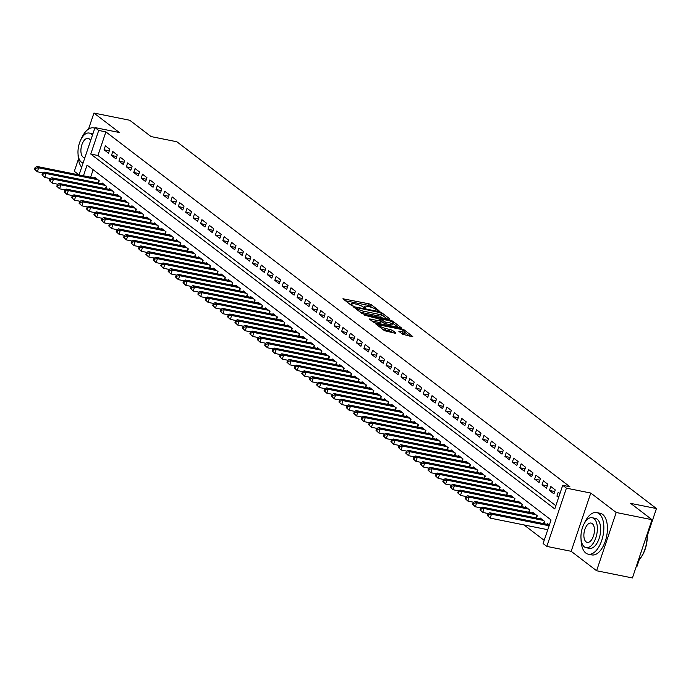 <?xml version="1.0" encoding="UTF-8"?>
<svg xmlns="http://www.w3.org/2000/svg" width="691" height="691" viewBox="0 0 691 691"><rect width="100%" height="100%" fill="white"/><g stroke="black" fill="none" stroke-linecap="round" stroke-linejoin="round"><path stroke-width="1.04" d="M378.461 310.786L378.936 310.596L371.197 304.671L369.063 303.833L342.9 298.771L350.821 304.938L352.911 305.508L351.788 304.567A5.338 1.106 18.6 0 1 351.227 303.772A5.338 1.106 18.6 0 1 353.956 303.686L356.064 304.118A5.338 1.106 18.6 0 1 362.896 306.804L365.392 308.16L365.988 308.134L364.865 307.201A5.338 1.106 18.6 0 1 364.304 306.398A5.338 1.106 18.6 0 1 367.025 306.32L369.141 306.744A5.338 1.106 18.6 0 1 375.964 309.43L378.461 310.786M402.715 334.366L412.795 336.603L404.028 329.78L401.886 328.942L375.731 323.88L384.507 330.704L395.217 333.269L395.891 332.993L392.212 330.177L385.828 328.484A4.457 0.924 18.6 0 1 381.553 327.059A4.457 0.924 18.6 0 1 379.653 325.573A4.457 0.924 18.6 0 1 381.924 325.504L398.586 328.847A4.457 0.924 18.6 0 1 402.862 330.272A4.457 0.924 18.6 0 1 404.762 331.766A4.457 0.924 18.6 0 1 402.482 331.835L398.854 331.3L402.715 334.366M652.01 519.701L632.412 577.944L596.601 570.749L616.199 512.497L652.01 519.701L630.667 503.376L656.45 508.559L176.861 141.759L151.079 136.576L129.735 120.251L93.933 113.056L119.353 132.499L95.004 127.602L98.718 130.444L105.878 131.886L569.876 486.758L562.716 485.315L566.421 488.157L546.823 546.408L543.109 543.567L551.055 519.952L87.066 165.08L83.456 175.79M616.199 512.497L590.779 493.054L566.421 488.157M389.283 319.294L389.957 319.026L381.363 312.444L379.229 311.606L353.066 306.545L361.842 313.369L363.976 314.206L389.283 319.294M392.695 321.116L401.462 327.94L375.308 322.878L373.175 322.032L369.322 318.974L380.43 321.013L381.112 320.736L378.668 318.871L364.235 315.122L390.562 320.27L392.695 321.116L392.376 322.066M93.933 113.056L88.526 129.096M78.428 159.111L74.326 171.299L79.042 174.901M109.834 149.256L105.377 145.853L104.056 149.792L108.513 153.195L109.834 149.256M117.254 154.939L112.806 151.528L111.476 155.466L115.933 158.87L117.254 154.939M124.682 160.614L120.225 157.211L118.904 161.141L123.361 164.553L124.682 160.614M132.102 166.298L127.654 162.886L126.323 166.825L130.78 170.228L132.102 166.298M139.53 171.973L135.073 168.561L133.752 172.5L138.209 175.911L139.53 171.973M146.95 177.647L142.501 174.244L141.171 178.174L145.628 181.586L146.95 177.647M154.378 183.331L149.921 179.919L148.6 183.858L153.056 187.261L154.378 183.331M161.798 189.006L157.349 185.603L156.019 189.533L160.476 192.944L161.798 189.006M169.226 194.681L164.769 191.277L163.447 195.216L167.904 198.619L169.226 194.681M176.646 200.364L172.197 196.952L170.867 200.891L175.324 204.294L176.646 200.364M184.074 206.039L179.617 202.636L178.295 206.566L182.752 209.978L184.074 206.039M191.493 211.714L187.045 208.311L185.715 212.249L190.172 215.652L191.493 211.714M198.922 217.397L194.465 213.985L193.143 217.924L197.6 221.327L198.922 217.397M206.341 223.072L201.893 219.669L200.563 223.599L205.02 227.011L206.341 223.072M213.769 228.756L209.313 225.344L207.991 229.282L212.448 232.686L213.769 228.756M221.189 234.43L216.741 231.019L215.411 234.957L219.868 238.369L221.189 234.43M228.617 240.105L224.16 236.702L222.839 240.632L227.296 244.044L228.617 240.105M236.037 245.789L231.589 242.377L230.258 246.316L234.715 249.719L236.037 245.789M243.465 251.464L239.008 248.06L237.687 251.99L242.144 255.402L243.465 251.464M250.885 257.138L246.437 253.735L245.106 257.674L249.563 261.077L250.885 257.138M258.313 262.822L253.856 259.41L252.535 263.349L256.992 266.752L258.313 262.822M265.733 268.497L261.284 265.094L259.954 269.024L264.411 272.435L265.733 268.497M273.161 274.172L268.704 270.768L267.382 274.707L271.839 278.11L273.161 274.172M280.581 279.855L276.132 276.443L274.802 280.382L279.259 283.785L280.581 279.855M288.009 285.53L283.552 282.127L282.23 286.057L286.687 289.469L288.009 285.53M295.428 291.213L290.98 287.801L289.65 291.74L294.107 295.143L295.428 291.213M302.857 296.888L298.4 293.476L297.078 297.415L301.535 300.827L302.857 296.888M310.276 302.563L305.828 299.16L304.498 303.09L308.955 306.502L310.276 302.563M317.705 308.246L313.248 304.835L311.926 308.773L316.383 312.177L317.705 308.246M325.124 313.921L320.676 310.518L319.346 314.448L323.803 317.86L325.124 313.921M332.552 319.596L328.095 316.193L326.774 320.132L331.231 323.535L332.552 319.596M339.972 325.28L335.524 321.868L334.194 325.806L338.65 329.21L339.972 325.28M347.4 330.954L342.943 327.551L341.622 331.481L346.079 334.893L347.4 330.954M354.82 336.629L350.372 333.226L349.041 337.165L353.498 340.568L354.82 336.629M362.248 342.313L357.791 338.901L356.47 342.84L360.927 346.243L362.248 342.313M369.668 347.988L365.219 344.584L363.889 348.514L368.346 351.926L369.668 347.988M377.096 353.671L372.639 350.259L371.317 354.198L375.774 357.601L377.096 353.671M384.516 359.346L380.067 355.934L378.737 359.873L383.194 363.285L384.516 359.346M391.944 365.021L387.487 361.618L386.165 365.548L390.622 368.959L391.944 365.021M399.363 370.704L394.915 367.292L393.585 371.231L398.042 374.634L399.363 370.704M406.792 376.379L402.335 372.976L401.013 376.906L405.47 380.318L406.792 376.379M414.211 382.054L409.763 378.651L408.433 382.589L412.89 385.993L414.211 382.054M421.64 387.737L417.183 384.326L415.861 388.264L420.318 391.667L421.64 387.737M429.059 393.412L424.611 390.009L423.281 393.939L427.738 397.351L429.059 393.412M436.487 399.087L432.03 395.684L430.709 399.623L435.166 403.026L436.487 399.087M443.907 404.771L439.459 401.359L438.129 405.297L442.585 408.701L443.907 404.771M451.335 410.445L446.878 407.042L445.557 410.972L450.014 414.384L451.335 410.445M458.755 416.129L454.307 412.717L452.976 416.656L457.433 420.059L458.755 416.129M466.183 421.804L461.726 418.392L460.405 422.331L464.862 425.742L466.183 421.804M473.603 427.479L469.154 424.075L467.824 428.005L472.281 431.417L473.603 427.479M481.031 433.162L476.574 429.75L475.253 433.689L479.701 437.092L481.031 433.162M488.451 438.837L484.002 435.434L482.672 439.364L487.129 442.776L488.451 438.837M495.879 444.512L491.422 441.108L490.1 445.047L494.549 448.45L495.879 444.512M503.298 450.195L498.85 446.783L497.52 450.722L501.977 454.125L503.298 450.195M510.727 455.87L506.27 452.467L504.948 456.397L509.397 459.809L510.727 455.87M518.146 461.545L513.698 458.142L512.368 462.08L516.825 465.484L518.146 461.545M525.575 467.228L521.118 463.816L519.796 467.755L524.244 471.158L525.575 467.228M532.994 472.903L528.546 469.5L527.216 473.43L531.673 476.842L532.994 472.903M540.422 478.587L535.966 475.175L534.644 479.113L539.092 482.517L540.422 478.587M547.842 484.261L543.394 480.85L542.064 484.788L546.521 488.2L547.842 484.261M555.27 489.936L550.813 486.533L549.492 490.463L553.94 493.875L555.27 489.936M105.878 131.886L97.932 155.501L555.849 505.717M559.952 493.521L558.242 492.208L556.911 496.147L558.63 497.46M524.02 524.927L544.188 540.353M93.147 169.727L90.616 177.233M94.555 178.028L94.779 177.337L99.236 180.748L98.476 183.003M101.974 183.702L102.208 183.011L106.664 186.423L105.904 188.678M109.403 189.377L109.627 188.695L114.084 192.098L113.324 194.352M116.822 195.061L117.055 194.37L121.512 197.781L120.752 200.036M124.25 200.736L124.475 200.053L128.932 203.456L128.172 205.711M131.67 206.41L131.903 205.728L136.36 209.131L135.6 211.386M139.098 212.094L139.323 211.403L143.78 214.815L143.02 217.069M146.518 217.769L146.751 217.086L151.208 220.489L150.448 222.744M153.946 223.443L154.171 222.761L158.628 226.164L157.868 228.419M161.366 229.127L161.599 228.436L166.056 231.848L165.296 234.102M168.794 234.802L169.019 234.119L173.476 237.523L172.715 239.777M176.214 240.485L176.447 239.794L180.904 243.206L180.144 245.46M183.642 246.16L183.866 245.469L188.323 248.881L187.563 251.135M191.061 251.835L191.295 251.153L195.752 254.556L194.992 256.81M198.49 257.518L198.714 256.827L203.171 260.239L202.411 262.494M205.909 263.193L206.143 262.511L210.6 265.914L209.839 268.168M213.338 268.868L213.562 268.186L218.019 271.589L217.259 273.843M220.757 274.552L220.99 273.861L225.447 277.272L224.687 279.527M228.185 280.226L228.41 279.544L232.867 282.947L232.107 285.202M235.605 285.901L235.838 285.219L240.295 288.622L239.535 290.876M243.033 291.585L243.258 290.894L247.715 294.306L246.955 296.56M250.453 297.26L250.686 296.577L255.143 299.98L254.383 302.235M257.881 302.943L258.106 302.252L262.563 305.664L261.803 307.918M265.301 308.618L265.534 307.927L269.991 311.339L269.231 313.593M272.729 314.293L272.954 313.61L277.411 317.014L276.65 319.268M280.149 319.976L280.382 319.285L284.839 322.697L284.079 324.951M287.577 325.651L287.801 324.969L292.258 328.372L291.498 330.626M294.997 331.326L295.23 330.644L299.687 334.047L298.927 336.301M302.425 337.009L302.649 336.318L307.106 339.73L306.346 341.985M309.844 342.684L310.078 342.002L314.535 345.405L313.774 347.659M317.273 348.359L317.497 347.677L321.954 351.08L321.194 353.334M324.692 354.042L324.925 353.351L329.382 356.763L328.622 359.018M332.121 359.717L332.345 359.035L336.802 362.438L336.042 364.693M339.54 365.401L339.773 364.71L344.23 368.122L343.47 370.376M346.968 371.076L347.193 370.385L351.65 373.796L350.89 376.051M354.388 376.75L354.621 376.068L359.078 379.471L358.318 381.726M361.816 382.434L362.041 381.743L366.498 385.155L365.738 387.409M369.236 388.109L369.469 387.426L373.926 390.83L373.166 393.084M376.664 393.784L376.889 393.101L381.346 396.504L380.586 398.759M384.084 399.467L384.317 398.776L388.774 402.188L388.014 404.442M391.512 405.142L391.737 404.46L396.193 407.863L395.433 410.117M398.932 410.817L399.165 410.134L403.622 413.538L402.862 415.792M406.36 416.5L406.584 415.809L411.041 419.221L410.281 421.475M413.779 422.175L414.013 421.493L418.47 424.896L417.71 427.15M421.208 427.859L421.432 427.168L425.889 430.579L425.129 432.834M428.627 433.533L428.861 432.842L433.317 436.254L432.557 438.509M436.056 439.208L436.28 438.526L440.737 441.929L439.977 444.183M443.475 444.892L443.708 444.201L448.165 447.613L447.405 449.867M450.903 450.567L451.128 449.884L455.585 453.287L454.825 455.542M458.323 456.241L458.556 455.559L463.013 458.962L462.253 461.217M465.751 461.925L465.976 461.234L470.433 464.646L469.673 466.9M473.171 467.6L473.404 466.917L477.861 470.321L477.101 472.575M480.599 473.275L480.824 472.592L485.281 475.995L484.521 478.25M488.019 478.958L488.252 478.267L492.709 481.679L491.949 483.933M495.447 484.633L495.672 483.95L500.129 487.354L499.368 489.608M502.867 490.316L503.1 489.625L507.557 493.037L506.797 495.292M510.295 495.991L510.519 495.3L514.976 498.712L514.216 500.966M517.714 501.666L517.948 500.984L522.405 504.387L521.645 506.641M525.143 507.349L525.367 506.658L529.824 510.07L529.064 512.325M532.562 513.024L532.796 512.342L537.253 515.745L536.492 518M539.991 518.699L540.215 518.017L544.672 521.42L543.912 523.674M547.41 524.383L547.643 523.692L549.354 525.005M636.204 566.672L636.852 566.801L639.339 559.399M647.26 535.87L656.45 508.559M590.779 493.054L571.172 551.297L596.601 570.749M571.172 551.297L546.823 546.408M98.718 130.444L90.771 154.058L554.769 508.93L562.716 485.315M79.085 174.918L95.004 127.602M97.932 155.501L90.771 154.058M104.056 149.792L109.299 150.845M111.476 155.466L116.727 156.52M118.904 161.141L124.147 162.195M126.323 166.825L131.575 167.878M133.752 172.5L138.995 173.553M141.171 178.174L146.423 179.237M148.6 183.858L153.843 184.912M156.019 189.533L161.271 190.586M163.447 195.216L168.69 196.27M170.867 200.891L176.119 201.945M178.295 206.566L183.538 207.62M185.715 212.249L190.966 213.303M193.143 217.924L198.386 218.978M200.563 223.599L205.814 224.653M207.991 229.282L213.234 230.336M215.411 234.957L220.662 236.011M222.839 240.632L228.082 241.695M230.258 246.316L235.51 247.369M237.687 251.99L242.93 253.044M245.106 257.674L250.358 258.728M252.535 263.349L257.778 264.403M259.954 269.024L265.206 270.077M267.382 274.707L272.625 275.761M274.802 280.382L280.054 281.436M282.23 286.057L287.473 287.111M289.65 291.74L294.902 292.794M297.078 297.415L302.321 298.469M304.498 303.09L309.749 304.152M311.926 308.773L317.169 309.827M319.346 314.448L324.597 315.502M326.774 320.132L332.017 321.185M334.194 325.806L339.445 326.86M341.622 331.481L346.865 332.535M349.041 337.165L354.293 338.219M356.47 342.84L361.713 343.893M363.889 348.514L369.141 349.568M371.317 354.198L376.56 355.252M378.737 359.873L383.989 360.927M386.165 365.548L391.408 366.61M393.585 371.231L398.837 372.285M401.013 376.906L406.256 377.96M408.433 382.589L413.684 383.643M415.861 388.264L421.104 389.318M423.281 393.939L428.532 394.993M430.709 399.623L435.952 400.676M438.129 405.297L443.38 406.351M445.557 410.972L450.8 412.035M452.976 416.656L458.228 417.71M460.405 422.331L465.648 423.384M467.824 428.005L473.076 429.068M475.253 433.689L480.495 434.743M482.672 439.364L487.924 440.417M490.1 445.047L495.343 446.101M497.52 450.722L502.772 451.776M504.948 456.397L510.191 457.451M512.368 462.08L517.619 463.134M519.796 467.755L525.039 468.809M527.216 473.43L532.467 474.492M534.644 479.113L539.887 480.167M542.064 484.788L547.315 485.842M549.492 490.463L554.735 491.526M556.911 496.147L558.933 496.553M372.665 307.78L368.528 305.405L345.327 300.74M387.176 318.871L381.674 314.664M380.197 312.66L356.487 307.607L355.891 307.625L357.066 308.609A5.338 1.106 18.6 0 0 363.898 311.296L379.083 314.353A5.338 1.106 18.6 0 0 381.803 314.267A5.338 1.106 18.6 0 0 381.251 313.472L380.197 312.66M359.838 311.84A5.338 1.106 18.6 0 0 363.371 312.868L363.898 311.296M381.803 314.267L381.277 315.839A5.338 1.106 18.6 0 1 378.556 315.925L363.371 312.868M393.222 323.492L398.508 327.543M371.741 320.944L379.903 322.585L380.758 322.559L381.285 320.987M391.08 323.155A4.457 0.924 18.6 0 0 393.36 323.086A4.457 0.924 18.6 0 0 391.46 321.591A4.457 0.924 18.6 0 0 387.185 320.166L380.637 319.268L385.215 321.971L391.08 323.155L390.553 324.727A4.457 0.924 18.6 0 0 392.834 324.658L393.36 323.086M390.553 324.727L384.68 323.543L381.087 321.583M404.762 331.766L404.235 333.338A4.457 0.924 18.6 0 1 401.955 333.408L401.281 333.269M382.702 329.322A4.457 0.924 18.6 0 0 385.293 330.056L385.828 328.484M393.11 332.846L389.551 330.911L385.293 330.056M379.463 326.109L378.158 325.85M409.841 336.206L404.615 332.207M96.084 178.33L36.778 166.41L38.636 167.827L37.314 171.765L43.058 172.923M35.293 169.787L37.314 171.765L34.55 169.217L35.293 169.787L35.82 168.207L35.077 167.645L34.55 169.217M35.82 168.207L38.636 167.827L97.941 179.746M35.077 167.645L36.778 166.41M94.788 128.241A21.222 10.814 -78.6 0 0 93.665 127.887A21.222 10.814 -78.6 0 0 81.149 139.09M78.083 154.335A21.222 10.814 -78.6 0 0 81.668 167.239M92.369 135.427A15.28 7.791 -78.6 0 0 90.953 133.864A15.28 7.791 -78.6 0 0 89.199 133.052L92.49 133.709A15.28 7.791 101.4 0 1 92.914 133.821M89.199 133.052A15.28 7.791 -78.6 0 0 78.973 144.687A15.28 7.791 -78.6 0 0 81.417 162.204A15.28 7.791 -78.6 0 0 83.093 162.998M90.599 140.696A9.847 5.018 -78.6 0 0 89.26 138.9A9.847 5.018 -78.6 0 0 88.128 138.373A9.847 5.018 -78.6 0 0 81.538 145.879A9.847 5.018 -78.6 0 0 83.119 157.159A9.847 5.018 -78.6 0 0 84.25 157.686A9.847 5.018 -78.6 0 0 84.863 157.738M581.053 539.015A21.222 10.814 -78.6 0 0 585.83 553.059A21.222 10.814 -78.6 0 0 588.266 554.191A21.222 10.814 -78.6 0 0 602.466 538.03A21.222 10.814 -78.6 0 0 599.071 513.698A21.222 10.814 -78.6 0 0 596.635 512.567A21.222 10.814 -78.6 0 0 584.12 523.769M588.266 554.191L591.85 554.908A21.222 10.814 -78.6 0 0 606.05 538.747A21.222 10.814 -78.6 0 0 602.656 514.424A21.222 10.814 -78.6 0 0 600.22 513.292L596.635 512.567M592.17 517.732L595.461 518.397A15.28 7.791 101.4 0 1 597.223 519.209A15.28 7.791 101.4 0 1 599.667 536.726A15.28 7.791 101.4 0 1 589.44 548.36L586.149 547.695A15.28 7.791 -78.6 0 0 596.368 536.061A15.28 7.791 -78.6 0 0 593.923 518.544A15.28 7.791 -78.6 0 0 592.17 517.732A15.28 7.791 -78.6 0 0 581.943 529.366A15.28 7.791 -78.6 0 0 584.387 546.883A15.28 7.791 -78.6 0 0 586.149 547.695M586.089 541.848A9.847 5.018 -78.6 0 0 587.22 542.375A9.847 5.018 -78.6 0 0 593.802 534.877A9.847 5.018 -78.6 0 0 592.23 523.588A9.847 5.018 -78.6 0 0 591.099 523.061A9.847 5.018 -78.6 0 0 584.508 530.558A9.847 5.018 -78.6 0 0 586.089 541.848M638.32 560.392A21.222 10.814 -78.6 0 0 638.622 560.107A21.222 10.814 -78.6 0 0 647.052 534.428M647.165 534.091A20.713 10.555 101.4 0 1 638.985 559.762A20.713 10.555 101.4 0 1 638.804 559.926M103.503 184.013L44.207 172.085L46.064 173.51L44.734 177.44L50.478 178.598M42.712 175.462L44.734 177.44L41.97 174.892L42.712 175.462L43.248 173.89L42.505 173.32L41.97 174.892M43.248 173.89L46.064 173.51L105.36 185.43M42.505 173.32L44.207 172.085M110.931 189.688L51.626 177.768L53.483 179.185L52.162 183.124L57.906 184.272M50.141 181.137L52.162 183.124L49.398 180.576L50.141 181.137L50.668 179.565L49.925 178.995L49.398 180.576M50.668 179.565L53.483 179.185L112.788 191.105M49.925 178.995L51.626 177.768M118.351 195.363L59.055 183.443L60.912 184.86L59.581 188.798L65.325 189.956M57.56 186.82L59.581 188.798L56.817 186.25L57.56 186.82L58.096 185.24L57.353 184.678L56.817 186.25M58.096 185.24L60.912 184.86L120.208 196.788M57.353 184.678L59.055 183.443M125.779 201.046L66.474 189.118L68.331 190.543L67.01 194.473L72.754 195.631M64.989 192.495L67.01 194.473L64.246 191.925L64.989 192.495L65.515 190.923L64.773 190.353L64.246 191.925M65.515 190.923L68.331 190.543L127.636 202.463M64.773 190.353L66.474 189.118M133.199 206.721L73.902 194.802L75.76 196.218L74.429 200.157L80.173 201.306M72.408 198.17L74.429 200.157L71.665 197.609L72.408 198.17L72.944 196.598L72.201 196.028L71.665 197.609M72.944 196.598L75.76 196.218L135.056 208.138M72.201 196.028L73.902 194.802M140.627 212.396L81.322 200.476L83.179 201.893L81.858 205.832L87.602 206.989M79.836 203.854L81.858 205.832L79.094 203.284L79.836 203.854L80.363 202.273L79.62 201.712L79.094 203.284M80.363 202.273L83.179 201.893L142.484 213.821M79.62 201.712L81.322 200.476M148.047 218.08L88.75 206.151L90.607 207.576L89.277 211.506L95.021 212.664M87.256 209.528L89.277 211.506L86.513 208.958L87.256 209.528L87.792 207.956L87.049 207.386L86.513 208.958M87.792 207.956L90.607 207.576L149.904 219.496M87.049 207.386L88.75 206.151M155.475 223.754L96.17 211.835L98.027 213.251L96.705 217.19L102.449 218.339M94.684 215.203L96.705 217.19L93.941 214.642L94.684 215.203L95.211 213.631L94.468 213.061L93.941 214.642M95.211 213.631L98.027 213.251L157.332 225.171M94.468 213.061L96.17 211.835M162.895 229.429L103.598 217.51L105.455 218.935L104.125 222.865L109.869 224.022M102.104 220.887L104.125 222.865L101.361 220.317L102.104 220.887L102.639 219.315L101.897 218.745L101.361 220.317M102.639 219.315L105.455 218.935L164.752 230.854M101.897 218.745L103.598 217.51M170.323 235.113L111.018 223.193L112.875 224.61L111.553 228.548L117.297 229.697M109.532 226.562L111.553 228.548L108.789 225.992L109.532 226.562L110.059 224.99L109.316 224.42L108.789 225.992M110.059 224.99L112.875 224.61L172.18 236.529M109.316 224.42L111.018 223.193M177.742 240.788L118.446 228.868L120.303 230.284L118.973 234.223L124.717 235.381M116.952 232.245L118.973 234.223L116.209 231.675L116.952 232.245L117.487 230.664L116.744 230.103L116.209 231.675M117.487 230.664L120.303 230.284L179.6 242.204M116.744 230.103L118.446 228.868M185.171 246.471L125.866 234.543L127.723 235.968L126.401 239.898L132.145 241.055M124.38 237.92L126.401 239.898L123.637 237.35L124.38 237.92L124.907 236.348L124.164 235.778L123.637 237.35M124.907 236.348L127.723 235.968L187.028 247.888M124.164 235.778L125.866 234.543M192.59 252.146L133.294 240.226L135.151 241.643L133.821 245.581L139.565 246.73M131.8 243.595L133.821 245.581L131.057 243.033L131.8 243.595L132.335 242.023L131.592 241.453L131.057 243.033M132.335 242.023L135.151 241.643L194.447 253.562M131.592 241.453L133.294 240.226M200.019 257.821L140.714 245.901L142.571 247.318L141.249 251.256L146.993 252.414M139.228 249.278L141.249 251.256L138.485 248.708L139.228 249.278L139.755 247.698L139.012 247.136L138.485 248.708M139.755 247.698L142.571 247.318L201.876 259.246M139.012 247.136L140.714 245.901M207.438 263.504L148.142 251.576L149.999 253.001L148.669 256.931L154.413 258.089M146.647 254.953L148.669 256.931L145.905 254.383L146.647 254.953L147.183 253.381L146.44 252.811L145.905 254.383M147.183 253.381L149.999 253.001L209.295 264.921M146.44 252.811L148.142 251.576M214.866 269.179L155.561 257.259L157.418 258.676L156.097 262.615L161.841 263.763M154.076 260.628L156.097 262.615L153.333 260.066L154.076 260.628L154.603 259.056L153.86 258.486L153.333 260.066M154.603 259.056L157.418 258.676L216.724 270.596M153.86 258.486L155.561 257.259M222.286 274.854L162.99 262.934L164.847 264.351L163.517 268.289L169.26 269.447M161.495 266.311L163.517 268.289L160.753 265.741L161.495 266.311L162.031 264.731L161.288 264.169L160.753 265.741M162.031 264.731L164.847 264.351L224.143 276.279M161.288 264.169L162.99 262.934M229.714 280.537L170.409 268.609L172.266 270.034L170.945 273.964L176.689 275.122M168.924 271.986L170.945 273.964L168.181 271.416L168.924 271.986L169.45 270.414L168.708 269.844L168.181 271.416M169.45 270.414L172.266 270.034L231.571 281.954M168.708 269.844L170.409 268.609M237.134 286.212L177.837 274.292L179.695 275.709L178.364 279.648L184.108 280.796M176.343 277.661L178.364 279.648L175.6 277.1L176.343 277.661L176.879 276.089L176.136 275.519L175.6 277.1M176.879 276.089L179.695 275.709L238.991 287.629M176.136 275.519L177.837 274.292M244.562 291.887L185.257 279.967L187.114 281.392L185.793 285.323L191.537 286.48M183.771 283.345L185.793 285.323L183.029 282.774L183.771 283.345L184.298 281.773L183.556 281.202L183.029 282.774M184.298 281.773L187.114 281.392L246.419 293.312M183.556 281.202L185.257 279.967M251.982 297.571L192.685 285.651L194.542 287.067L193.212 291.006L198.956 292.155M191.191 289.019L193.212 291.006L190.448 288.449L191.191 289.019L191.727 287.447L190.984 286.877L190.448 288.449M191.727 287.447L194.542 287.067L253.839 298.987M190.984 286.877L192.685 285.651M259.41 303.245L200.105 291.326L201.962 292.742L200.64 296.681L206.384 297.838M198.619 294.703L200.64 296.681L197.876 294.133L198.619 294.703L199.146 293.122L198.403 292.561L197.876 294.133M199.146 293.122L201.962 292.742L261.267 304.671M198.403 292.561L200.105 291.326M266.83 308.929L207.533 297L209.39 298.426L208.06 302.356L213.804 303.513M206.039 300.378L208.06 302.356L205.296 299.808L206.039 300.378L206.574 298.806L205.832 298.236L205.296 299.808M206.574 298.806L209.39 298.426L268.687 310.345M205.832 298.236L207.533 297M274.258 314.604L214.953 302.684L216.81 304.1L215.488 308.039L221.232 309.188M213.467 306.053L215.488 308.039L212.724 305.491L213.467 306.053L213.994 304.481L213.251 303.91L212.724 305.491M213.994 304.481L216.81 304.1L276.115 316.02M213.251 303.91L214.953 302.684M281.678 320.279L222.381 308.359L224.238 309.775L222.908 313.714L228.652 314.871M220.887 311.736L222.908 313.714L220.144 311.166L220.887 311.736L221.422 310.155L220.679 309.594L220.144 311.166M221.422 310.155L224.238 309.775L283.535 321.704M220.679 309.594L222.381 308.359M289.106 325.962L229.801 314.034L231.658 315.459L230.336 319.389L236.08 320.546M228.315 317.411L230.336 319.389L227.572 316.841L228.315 317.411L228.842 315.839L228.099 315.269L227.572 316.841M228.842 315.839L231.658 315.459L290.963 327.379M228.099 315.269L229.801 314.034M296.525 331.637L237.229 319.717L239.086 321.134L237.756 325.072L243.5 326.221M235.735 323.086L237.756 325.072L234.992 322.524L235.735 323.086L236.27 321.514L235.527 320.944L234.992 322.524M236.27 321.514L239.086 321.134L298.382 333.053M235.527 320.944L237.229 319.717M303.954 337.312L244.649 325.392L246.506 326.808L245.184 330.747L250.928 331.905M243.163 328.769L245.184 330.747L242.42 328.199L243.163 328.769L243.69 327.197L242.947 326.627L242.42 328.199M243.69 327.197L246.506 326.808L305.811 338.737M242.947 326.627L244.649 325.392M311.373 342.995L252.077 331.067L253.934 332.492L252.604 336.422L258.348 337.579M250.583 334.444L252.604 336.422L249.84 333.874L250.583 334.444L251.118 332.872L250.375 332.302L249.84 333.874M251.118 332.872L253.934 332.492L313.23 344.412M250.375 332.302L252.077 331.067M318.801 348.67L259.496 336.75L261.353 338.167L260.032 342.105L265.776 343.254M258.011 340.119L260.032 342.105L257.268 339.557L258.011 340.119L258.538 338.547L257.795 337.977L257.268 339.557M258.538 338.547L261.353 338.167L320.659 350.087M257.795 337.977L259.496 336.75M326.221 354.345L266.925 342.425L268.782 343.85L267.452 347.78L273.195 348.938M265.43 345.802L267.452 347.78L264.688 345.232L265.43 345.802L265.966 344.23L265.223 343.66L264.688 345.232M265.966 344.23L268.782 343.85L328.078 355.77M265.223 343.66L266.925 342.425M333.649 360.028L274.344 348.109L276.201 349.525L274.88 353.464L280.624 354.613M272.859 351.477L274.88 353.464L272.116 350.907L272.859 351.477L273.386 349.905L272.643 349.335L272.116 350.907M273.386 349.905L276.201 349.525L335.506 361.445M272.643 349.335L274.344 348.109M341.069 365.703L281.773 353.783L283.63 355.2L282.299 359.139L288.043 360.296M280.278 357.161L282.299 359.139L279.535 356.591L280.278 357.161L280.814 355.58L280.071 355.019L279.535 356.591M280.814 355.58L283.63 355.2L342.926 367.128M280.071 355.019L281.773 353.783M348.497 371.387L289.192 359.458L291.049 360.883L289.728 364.813L295.472 365.971M287.706 362.835L289.728 364.813L286.964 362.265L287.706 362.835L288.233 361.263L287.491 360.693L286.964 362.265M288.233 361.263L291.049 360.883L350.354 372.803M287.491 360.693L289.192 359.458M355.917 377.061L296.62 365.142L298.477 366.558L297.147 370.497L302.891 371.646M295.126 368.51L297.147 370.497L294.383 367.949L295.126 368.51L295.662 366.938L294.919 366.368L294.383 367.949M295.662 366.938L298.477 366.558L357.774 378.478M294.919 366.368L296.62 365.142M363.345 382.736L304.04 370.817L305.897 372.233L304.576 376.172L310.319 377.329M302.554 374.194L304.576 376.172L301.812 373.624L302.554 374.194L303.081 372.613L302.338 372.052L301.812 373.624M303.081 372.613L305.897 372.233L365.202 384.161M302.338 372.052L304.04 370.817M370.765 388.42L311.468 376.491L313.325 377.917L311.995 381.847L317.739 383.004M309.974 379.869L311.995 381.847L309.231 379.299L309.974 379.869L310.509 378.297L309.767 377.727L309.231 379.299M310.509 378.297L313.325 377.917L372.622 389.836M309.767 377.727L311.468 376.491M378.193 394.095L318.888 382.175L320.745 383.591L319.423 387.53L325.167 388.679M317.402 385.543L319.423 387.53L316.659 384.982L317.402 385.543L317.929 383.971L317.186 383.401L316.659 384.982M317.929 383.971L320.745 383.591L380.05 395.511M317.186 383.401L318.888 382.175M385.613 399.769L326.316 387.85L328.173 389.266L326.843 393.205L332.587 394.362M324.822 391.227L326.843 393.205L324.079 390.657L324.822 391.227L325.357 389.655L324.615 389.085L324.079 390.657M325.357 389.655L328.173 389.266L387.47 401.195M324.615 389.085L326.316 387.85M393.041 405.453L333.736 393.525L335.593 394.95L334.271 398.88L340.015 400.037M332.25 396.902L334.271 398.88L331.507 396.332L332.25 396.902L332.777 395.33L332.034 394.76L331.507 396.332M332.777 395.33L335.593 394.95L394.898 406.869M332.034 394.76L333.736 393.525M400.46 411.128L341.164 399.208L343.021 400.625L341.691 404.563L347.435 405.712M339.67 402.577L341.691 404.563L338.927 402.015L339.67 402.577L340.205 401.005L339.462 400.435L338.927 402.015M340.205 401.005L343.021 400.625L402.317 412.544M339.462 400.435L341.164 399.208M407.889 416.803L348.584 404.883L350.441 406.308L349.119 410.238L354.863 411.395M347.098 408.26L349.119 410.238L346.355 407.69L347.098 408.26L347.625 406.688L346.882 406.118L346.355 407.69M347.625 406.688L350.441 406.308L409.746 418.228M346.882 406.118L348.584 404.883M415.308 422.486L356.012 410.566L357.869 411.983L356.539 415.922L362.283 417.07M354.518 413.935L356.539 415.922L353.775 413.365L354.518 413.935L355.053 412.363L354.31 411.793L353.775 413.365M355.053 412.363L357.869 411.983L417.165 423.903M354.31 411.793L356.012 410.566M422.737 428.161L363.431 416.241L365.289 417.658L363.967 421.596L369.711 422.754M361.946 419.618L363.967 421.596L361.203 419.048L361.946 419.618L362.473 418.038L361.73 417.476L361.203 419.048M362.473 418.038L365.289 417.658L424.594 429.586M361.73 417.476L363.431 416.241M430.156 433.844L370.86 421.916L372.717 423.341L371.387 427.271L377.131 428.429M369.365 425.293L371.387 427.271L368.623 424.723L369.365 425.293L369.901 423.721L369.158 423.151L368.623 424.723M369.901 423.721L372.717 423.341L432.013 435.261M369.158 423.151L370.86 421.916M437.584 439.519L378.279 427.599L380.136 429.016L378.815 432.955L384.559 434.103M376.794 430.968L378.815 432.955L376.051 430.407L376.794 430.968L377.321 429.396L376.578 428.826L376.051 430.407M377.321 429.396L380.136 429.016L439.441 440.936M376.578 428.826L378.279 427.599M445.004 445.194L385.708 433.274L387.565 434.691L386.234 438.63L391.978 439.787M384.213 436.652L386.234 438.63L383.47 436.081L384.213 436.652L384.749 435.071L384.006 434.509L383.47 436.081M384.749 435.071L387.565 434.691L446.861 446.619M384.006 434.509L385.708 433.274M452.432 450.877L393.127 438.949L394.984 440.374L393.663 444.304L399.407 445.462M391.642 442.326L393.663 444.304L390.899 441.756L391.642 442.326L392.168 440.754L391.426 440.184L390.899 441.756M392.168 440.754L394.984 440.374L454.289 452.294M391.426 440.184L393.127 438.949M459.852 456.552L400.555 444.633L402.412 446.049L401.082 449.988L406.826 451.137M399.061 448.001L401.082 449.988L398.318 447.44L399.061 448.001L399.597 446.429L398.854 445.859L398.318 447.44M399.597 446.429L402.412 446.049L461.709 457.969M398.854 445.859L400.555 444.633M467.28 462.227L407.975 450.307L409.832 451.724L408.511 455.663L414.255 456.82M406.489 453.685L408.511 455.663L405.747 453.115L406.489 453.685L407.016 452.113L406.273 451.543L405.747 453.115M407.016 452.113L409.832 451.724L469.137 463.652M406.273 451.543L407.975 450.307M474.7 467.911L415.403 455.982L417.26 457.407L415.93 461.338L421.674 462.495M413.909 459.36L415.93 461.338L413.166 458.789L413.909 459.36L414.445 457.788L413.702 457.217L413.166 458.789M414.445 457.788L417.26 457.407L476.557 469.327M413.702 457.217L415.403 455.982M482.128 473.585L422.823 461.666L424.68 463.082L423.358 467.021L429.102 468.178M421.337 465.034L423.358 467.021L420.594 464.473L421.337 465.034L421.864 463.462L421.121 462.901L420.594 464.473M421.864 463.462L424.68 463.082L483.985 475.002M421.121 462.901L422.823 461.666M489.548 479.26L430.251 467.341L432.108 468.766L430.778 472.696L436.522 473.853M428.757 470.718L430.778 472.696L428.014 470.148L428.757 470.718L429.292 469.146L428.55 468.576L428.014 470.148M429.292 469.146L432.108 468.766L491.405 480.686M428.55 468.576L430.251 467.341M496.976 484.944L437.671 473.024L439.528 474.441L438.206 478.379L443.95 479.528M436.185 476.393L438.206 478.379L435.442 475.823L436.185 476.393L436.712 474.821L435.969 474.251L435.442 475.823M436.712 474.821L439.528 474.441L498.833 486.36M435.969 474.251L437.671 473.024M504.395 490.619L445.099 478.699L446.956 480.115L445.626 484.054L451.37 485.212M443.605 482.076L445.626 484.054L442.862 481.506L443.605 482.076L444.14 480.495L443.397 479.934L442.862 481.506M444.14 480.495L446.956 480.115L506.253 492.044M443.397 479.934L445.099 478.699M511.824 496.302L452.519 484.374L454.376 485.799L453.054 489.729L458.798 490.886M451.033 487.751L453.054 489.729L450.29 487.181L451.033 487.751L451.56 486.179L450.817 485.609L450.29 487.181M451.56 486.179L454.376 485.799L513.681 497.719M450.817 485.609L452.519 484.374M519.243 501.977L459.947 490.057L461.804 491.474L460.474 495.412L466.218 496.561M458.453 493.426L460.474 495.412L457.71 492.864L458.453 493.426L458.988 491.854L458.245 491.284L457.71 492.864M458.988 491.854L461.804 491.474L521.1 503.393M458.245 491.284L459.947 490.057M526.672 507.652L467.366 495.732L469.224 497.149L467.902 501.087L473.646 502.245M465.881 499.109L467.902 501.087L465.138 498.539L465.881 499.109L466.408 497.529L465.665 496.967L465.138 498.539M466.408 497.529L469.224 497.149L528.529 509.077M465.665 496.967L467.366 495.732M534.091 513.335L474.795 501.407L476.652 502.832L475.322 506.762L481.066 507.92M473.3 504.784L475.322 506.762L472.558 504.214L473.3 504.784L473.836 503.212L473.093 502.642L472.558 504.214M473.836 503.212L476.652 502.832L535.948 514.752M473.093 502.642L474.795 501.407M541.519 519.01L482.214 507.09L484.071 508.507L482.75 512.446L488.494 513.594M480.729 510.459L482.75 512.446L479.986 509.898L480.729 510.459L481.256 508.887L480.513 508.317L479.986 509.898M481.256 508.887L484.071 508.507L543.376 520.427M480.513 508.317L482.214 507.09M548.939 524.685L489.643 512.765L491.5 514.182L490.169 518.12L547.773 529.703M488.148 516.142L490.169 518.12L487.405 515.572L488.148 516.142L488.684 514.57L487.941 514L487.405 515.572M488.684 514.57L491.5 514.182L549.103 525.765M487.941 514L489.643 512.765M364.615 307.927L364.865 307.201M351.538 305.301L351.788 304.567M343.539 299.376L343.755 298.745M368.528 305.405L369.063 303.833M370.67 306.243L371.197 304.671M353.706 307.15L353.922 306.519M379.039 312.159L379.229 311.606M381.061 313.325L381.363 312.444M355.718 308.687L356.012 307.797M356.772 309.49L357.066 308.609M378.556 315.925L379.083 314.353M369.961 319.579L370.169 318.948M379.903 322.585L380.43 321.013M390.285 321.09L390.562 320.27M380.344 320.149L380.637 319.268M382.546 322.706L383.082 321.134M384.68 323.543L385.215 321.971M399.493 331.905L399.709 331.274M401.955 333.408L402.482 331.835M389.551 330.911L390.078 329.339M391.685 331.749L392.212 330.177M376.37 324.485L376.586 323.854M401.618 329.745L401.886 328.942M403.708 330.713L404.028 329.78M98.096 182.925L98.908 180.498M105.516 188.6L106.336 186.173M112.944 194.275L113.756 191.848M120.364 199.958L121.184 197.531M127.792 205.633L128.604 203.206M135.211 211.308L136.032 208.881M142.64 216.991L143.452 214.564M150.059 222.666L150.88 220.239M157.488 228.341L158.299 225.922M164.907 234.024L165.728 231.597M172.335 239.699L173.147 237.272M179.755 245.383L180.576 242.956M187.183 251.058L187.995 248.63M194.603 256.732L195.423 254.305M202.031 262.416L202.843 259.989M209.451 268.091L210.271 265.664M216.879 273.766L217.691 271.338M224.299 279.449L225.119 277.022M231.727 285.124L232.539 282.697M239.146 290.799L239.967 288.38M246.575 296.482L247.387 294.055M253.994 302.157L254.815 299.73M261.423 307.84L262.235 305.413M268.842 313.515L269.663 311.088M276.27 319.19L277.082 316.763M283.69 324.874L284.511 322.447M291.118 330.548L291.93 328.121M298.538 336.223L299.358 333.796M305.966 341.907L306.778 339.48M313.386 347.582L314.206 345.155M320.814 353.256L321.626 350.838M328.234 358.94L329.054 356.513M335.662 364.615L336.474 362.188M343.082 370.298L343.902 367.871M350.51 375.973L351.322 373.546M357.929 381.648L358.75 379.221M365.358 387.331L366.17 384.904M372.777 393.006L373.598 390.579M380.205 398.681L381.017 396.254M387.625 404.365L388.446 401.937M395.053 410.039L395.865 407.612M402.473 415.714L403.294 413.296M409.901 421.398L410.713 418.971M417.321 427.073L418.141 424.645M424.749 432.756L425.561 430.329M432.169 438.431L432.989 436.004M439.597 444.106L440.409 441.679M447.017 449.789L447.837 447.362M454.445 455.464L455.257 453.037M461.864 461.139L462.685 458.712M469.293 466.822L470.105 464.395M476.712 472.497L477.533 470.07M484.141 478.172L484.952 475.753M491.56 483.855L492.381 481.428M498.988 489.53L499.8 487.103M506.408 495.214L507.229 492.787M513.836 500.889L514.648 498.461M521.256 506.563L522.076 504.136M528.684 512.247L529.496 509.82M536.104 517.922L536.924 515.495M543.532 523.597L544.344 521.169M363.907 307.581L364.304 306.398M350.829 304.947L351.227 303.772M355.571 308.575L355.891 307.625M380.136 319.993L380.465 319.017M379.273 326.696L379.653 325.573M93.665 127.887L94.831 128.12"/></g></svg>

